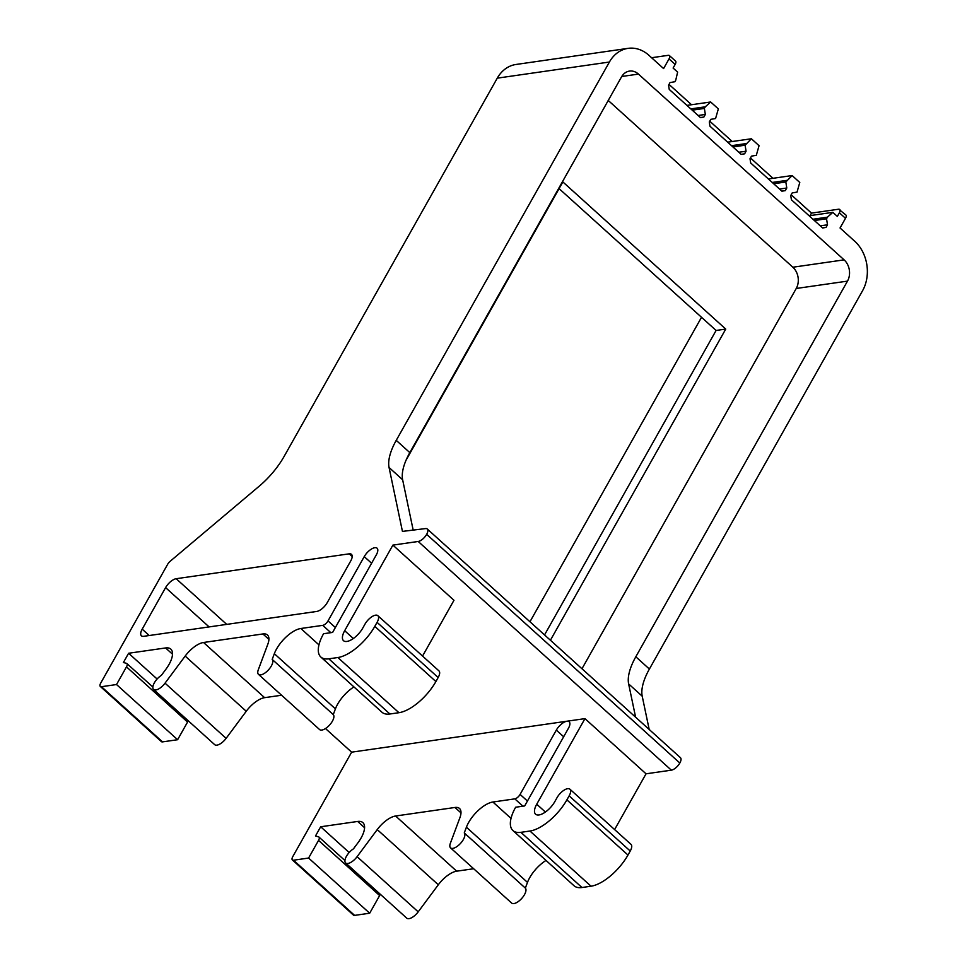 <?xml version="1.0" encoding="UTF-8"?>
<svg xmlns="http://www.w3.org/2000/svg" width="967" height="967" viewBox="0 0 967 967"><rect width="100%" height="100%" fill="white"/><g stroke="black" fill="none" stroke-linecap="round" stroke-linejoin="round"><path stroke-width="1.45" d="M268.923 639.392L262.903 633.953A20.295 8.776 132.1 0 1 267.448 634.968A20.295 8.776 132.1 0 1 267.835 644.191L258.298 669.768A10.141 4.388 -47.9 0 0 258.491 674.374A10.141 4.388 -47.9 0 0 268.439 669.913A10.141 4.388 -47.9 0 0 272.198 659.421L274.338 653.692A23.329 10.093 132.1 0 1 300.834 628.502L322.748 625.359A5.077 2.2 132.1 0 0 328.031 620.899L364.245 556.617A10.141 4.388 132.1 0 1 377.082 548.216A10.141 4.388 132.1 0 1 376.308 554.877L332.612 632.43L323.57 633.723A35.501 15.363 132.1 0 0 320.863 657.04A35.501 15.363 132.1 0 0 328.816 658.817L337.87 657.524A35.501 15.363 132.1 0 0 374.809 626.362L377.082 622.349A10.141 4.388 132.1 0 0 377.855 615.689A10.141 4.388 132.1 0 0 365.018 624.078L362.758 628.091A15.218 6.588 132.1 0 1 343.515 640.686A15.218 6.588 132.1 0 1 344.675 630.702L392.892 545.11L418.203 541.472A8.135 3.517 132.1 0 0 426.665 534.34A8.135 3.517 132.1 0 0 427.281 529.009A8.135 3.517 132.1 0 0 425.553 528.586L402.441 531.403L389.06 467.496A50.719 21.951 132.1 0 1 396.24 440.348L609.403 62.033A35.501 28.394 81.8 0 1 628.115 48.35A35.501 28.394 81.8 0 1 650.017 56.316L663.592 68.572L669.031 58.902A5.077 2.2 -47.9 0 0 669.418 55.578A5.077 2.2 -47.9 0 0 668.342 55.312L651.577 57.73M258.491 674.374L319.569 729.553A10.141 4.388 -47.9 0 0 329.517 725.093A10.141 4.388 -47.9 0 0 333.277 714.601L335.416 708.871L274.338 653.692M281.578 695.237L264.607 697.666A20.295 8.776 -47.9 0 0 246.247 711.265L185.168 656.085A20.295 8.776 132.1 0 1 203.529 642.487L262.903 633.953M226.121 738.353L165.031 683.173A10.141 4.388 132.1 0 1 155.856 689.967A10.141 4.388 132.1 0 1 153.584 689.459L214.662 744.638A10.141 4.388 -47.9 0 0 216.934 745.146L216.946 745.146A10.141 4.388 -47.9 0 0 226.121 738.353L246.247 711.265M172.513 654.2L165.587 647.95L128.611 653.257L123.401 662.504L126.435 663.314A5.077 2.2 132.1 0 1 126.87 663.543A5.077 2.2 132.1 0 1 126.484 666.867L116.524 684.539L101.45 686.703A5.077 2.2 132.1 0 1 100.314 686.449L161.404 741.629A5.077 2.2 -47.9 0 0 162.541 741.882L177.614 739.719L187.562 722.047A5.077 2.2 -47.9 0 0 188.154 720.693M353.946 686.933A23.329 10.093 -47.9 0 0 335.416 708.871M333.277 714.601L272.198 659.421M165.031 683.173L185.168 656.085M100.314 686.449A5.077 2.2 132.1 0 1 100.701 683.125L167.69 564.245A5.077 2.2 132.1 0 1 170.168 561.283L259.265 486.147A50.719 21.939 132.1 0 0 284.093 456.472L497.268 78.158L609.403 62.033M165.587 647.95A23.329 10.093 132.1 0 1 170.821 649.111A23.329 10.093 132.1 0 1 165.877 669.285L161.368 675.353A10.141 4.388 132.1 0 0 154.285 682.932A10.141 4.388 132.1 0 0 153.584 689.459M165.599 587.61A10.141 4.388 132.1 0 1 176.163 578.713L349.196 553.837A10.141 4.388 132.1 0 1 351.468 554.345A10.141 4.388 132.1 0 1 350.695 561.005L327.281 602.55A10.141 4.388 132.1 0 1 316.729 611.446L143.696 636.322A10.141 4.388 132.1 0 1 141.424 635.815A10.141 4.388 132.1 0 1 142.197 629.154L165.599 587.61L209.114 626.918M325.48 728.538L351.637 752.169L584.962 718.626L536.733 804.206A15.218 6.588 132.1 0 0 535.585 814.19A15.218 6.588 132.1 0 0 554.828 801.607L557.089 797.582A10.141 4.388 132.1 0 1 569.914 789.193A10.141 4.388 132.1 0 1 569.152 795.853L566.88 799.866A35.501 15.363 132.1 0 1 529.94 831.028L520.887 832.333A35.501 15.363 132.1 0 1 512.933 830.556A35.501 15.363 132.1 0 1 515.641 807.24L524.682 805.934L568.378 728.393A10.141 4.388 -47.9 0 0 569.152 721.733A10.141 4.388 -47.9 0 0 567.013 721.201M364.571 827.704L357.657 821.454L320.681 826.773L315.472 836.008L318.506 836.818A5.077 2.2 132.1 0 1 318.941 837.047A5.077 2.2 132.1 0 1 318.554 840.383L308.594 858.043L293.521 860.219A5.077 2.2 132.1 0 1 292.385 859.953A5.077 2.2 132.1 0 1 292.771 856.629L351.637 752.169M177.614 739.719L116.524 684.539M157.113 679.003L128.611 653.257M529.964 621.757L701.522 317.297M628.115 48.35L515.967 64.475A35.501 28.394 81.8 0 0 497.268 78.158M669.418 55.578L675.534 61.09A5.077 2.2 -47.9 0 1 675.147 64.426L673.105 68.041L677.625 72.126L675.764 80.14L674.857 81.748L670.046 82.558L668.572 85.169L669.249 89.423L700.471 117.623L703.867 117.055L705.342 114.444L704.375 108.425L705.281 106.817L710.672 101.982L713.827 104.823L718.336 108.908L715.58 118.53L710.769 119.34L709.294 121.951L709.971 126.206L741.193 154.406L744.59 153.838L746.065 151.227L745.098 145.207L751.395 138.764L759.059 145.691L756.303 155.324L751.492 156.134L750.017 158.745L750.694 162.988L781.916 191.2L785.313 190.62L786.787 188.009L785.82 181.989L792.118 175.547L799.782 182.473L797.026 192.107L792.215 192.916L790.74 195.527L791.417 199.782L822.639 227.982L826.036 227.414L827.498 224.803L826.543 218.784L827.45 217.176L832.841 212.341L837.349 216.415L839.392 212.8C840.577 210.419 840.335 209.223 838.691 209.21L845.883 214.988A5.077 2.2 -47.9 0 1 845.496 218.312L840.045 227.982L853.619 240.251A35.501 28.394 -98.2 0 1 862.564 290.729L649.389 669.043L635.815 656.774L847.491 281.119A15.218 12.172 -98.2 0 0 844.106 259.857L638.462 74.096A15.218 12.172 -98.2 0 0 629.505 71.087A15.218 12.172 -98.2 0 0 621.491 76.949L409.815 452.616A50.719 21.951 -47.9 0 0 402.635 479.753L413.175 530.097M584.962 718.626L646.041 773.805L671.352 770.167A8.135 3.517 -47.9 0 0 679.825 763.023A8.135 3.517 -47.9 0 0 680.442 757.693L427.281 529.009M422.555 656.061L453.97 600.289L392.892 545.11M320.863 657.04L381.953 712.22A35.501 15.363 -47.9 0 0 389.906 713.997L398.948 712.703A35.501 15.363 -47.9 0 0 435.899 681.542L438.16 677.529A10.141 4.388 -47.9 0 0 438.933 670.868L377.855 615.689M473.649 868.741L456.678 871.182A20.295 8.776 132.1 0 0 438.317 884.769L418.191 911.857L357.101 856.677A10.141 4.388 132.1 0 1 347.927 863.471A10.141 4.388 132.1 0 1 345.654 862.963A10.141 4.388 132.1 0 1 346.355 856.436A10.141 4.388 132.1 0 1 353.438 848.857L357.947 842.789A23.329 10.093 132.1 0 0 362.891 822.627A23.329 10.093 132.1 0 0 357.657 821.454M357.101 856.677L377.239 829.589A20.295 8.776 132.1 0 1 395.6 816.003L454.973 807.469A20.295 8.776 132.1 0 1 459.518 808.485A20.295 8.776 132.1 0 1 459.905 817.707L450.368 843.272A10.141 4.388 132.1 0 0 450.562 847.878A10.141 4.388 132.1 0 0 460.497 843.417A10.141 4.388 132.1 0 0 464.269 832.925L466.408 827.208A23.329 10.093 132.1 0 1 492.904 802.018L514.819 798.863A5.077 2.2 132.1 0 0 520.089 794.415L556.315 730.121A10.141 4.388 132.1 0 1 566.735 721.249M292.385 859.953L353.475 915.133A5.077 2.2 -47.9 0 0 354.611 915.386L293.521 860.219M345.654 862.963L406.732 918.142A10.141 4.388 132.1 0 0 409.005 918.65L409.017 918.65A10.141 4.388 132.1 0 0 418.191 911.857M380.224 894.197A5.077 2.2 132.1 0 1 379.632 895.563L369.672 913.223L354.611 915.386M649.183 729.456L642.209 696.18A50.719 21.951 132.1 0 1 649.389 669.043M646.041 773.805L614.613 829.565M569.914 789.193L631.004 844.372A10.141 4.388 132.1 0 1 630.23 851.033L627.97 855.046A35.501 15.363 132.1 0 1 591.018 886.207L581.977 887.513A35.501 15.363 132.1 0 1 574.023 885.736L512.933 830.556M450.562 847.878L511.64 903.057A10.141 4.388 132.1 0 0 521.588 898.597A10.141 4.388 132.1 0 0 525.347 888.105L527.486 882.388A23.329 10.093 132.1 0 1 546.017 860.437M741.109 154.333L744.59 153.838M738.824 152.266L746.065 151.227M732.938 146.948L745.098 145.207M731.536 145.679L746.004 143.6M727.655 142.173L751.395 138.764M781.832 191.128L785.313 190.62M779.547 189.049L786.787 188.009M773.66 183.742L785.82 181.989M772.246 182.461L786.727 180.382M768.378 178.968L792.118 175.547M822.554 227.91L826.036 227.414M820.27 225.843L827.498 224.803M814.383 220.524L826.543 218.784M812.969 219.255L827.45 217.176M809.101 215.75L832.841 212.341M810.104 215.605L811.506 213.115L838.691 209.21M635.815 656.774A50.719 21.951 -47.9 0 0 628.635 683.923L635.609 717.188M608.243 100.459L792.855 267.23A15.218 12.172 81.8 0 1 796.24 288.48L581.977 668.741M700.398 117.551L703.867 117.055M698.101 115.484L705.342 114.444M692.215 110.165L704.375 108.425M690.813 108.896L705.281 106.817M686.933 105.391L710.672 101.982M349.172 852.519L320.681 826.773M369.672 913.223L308.594 858.043M525.347 888.105L464.269 832.925M544.542 634.932L716.1 330.46L559.083 188.625M669.019 84.395L691.526 104.726M709.742 121.177L732.249 141.52M750.452 157.959L772.971 178.303M791.175 194.754L811.506 213.115M550.416 640.239L725.746 329.082L562.854 181.929L405.995 460.328M716.1 330.46L725.746 329.082M318.953 644.868L300.834 628.502M330.859 632.684L322.748 625.359M335.368 627.535L328.031 620.899M371.594 563.253L364.245 556.617M162.541 741.882L101.45 686.703M187.562 722.047L126.484 666.867M264.607 697.666L203.529 642.487M675.147 64.426L669.031 58.902M409.815 452.616L396.24 440.348M845.496 218.312L839.392 212.8M402.635 479.753L389.06 467.496M679.825 763.023L426.665 534.34M671.352 770.167L418.203 541.472M353.33 638.522L344.675 630.702M438.16 677.529L377.082 622.349M435.899 681.542L374.809 626.362M398.948 712.703L337.87 657.524M389.906 713.997L328.816 658.817M142.197 629.154L149.244 635.524M352.206 556.557L349.196 553.837M176.163 578.713L226.725 624.392M563.664 736.757L556.315 730.121M642.209 696.18L628.635 683.923M796.24 288.48L847.491 281.119M792.855 267.23L844.106 259.857M621.757 76.49L638.462 74.096M545.4 812.038L536.733 804.206M379.632 895.563L318.554 840.383M527.438 801.039L520.089 794.415M522.929 806.188L514.819 798.863M511.023 818.384L492.904 802.018M527.486 882.388L466.408 827.208M460.993 812.896L454.973 807.469M456.678 871.182L395.6 816.003M438.317 884.769L377.239 829.589M630.23 851.033L569.152 795.853M627.97 855.046L566.88 799.866M591.018 886.207L529.94 831.028M581.977 887.513L520.887 832.333M152.859 687.029L126.87 663.543M344.929 860.533L318.941 837.047"/></g></svg>

